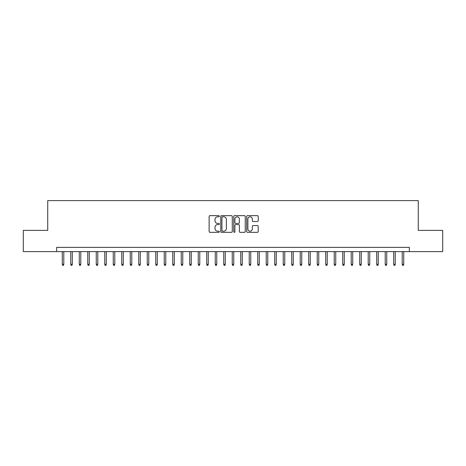 <?xml version="1.0" encoding="UTF-8"?>
<svg xmlns="http://www.w3.org/2000/svg" width="466" height="466" viewBox="0 0 466 466"><rect width="100%" height="100%" fill="white"/><g stroke="black" fill="none" stroke-linecap="round" stroke-linejoin="round"><path stroke-width="0.7" d="M219.404 216.236A0.583 0.583 0 0 0 218.816 215.647L209.956 215.647A0.833 0.833 0 0 0 209.123 216.486L209.123 231.497A0.833 0.833 0 0 0 209.956 232.336L218.816 232.336A0.583 0.583 0 0 0 219.404 231.748A0.583 0.583 0 0 0 218.816 231.165L217.674 231.165A2.668 2.668 0 0 1 215.001 228.497L215.001 227.245A2.668 2.668 0 0 1 217.674 224.577L218.816 224.577A0.583 0.583 0 0 0 219.404 223.989A0.583 0.583 0 0 0 218.816 223.406L217.674 223.406A2.668 2.668 0 0 1 215.001 220.738L215.001 219.486A2.668 2.668 0 0 1 217.674 216.818L218.816 216.818A0.583 0.583 0 0 0 219.404 216.236M257.378 221.531A0.833 0.833 0 0 0 258.211 220.698L258.211 216.486A0.833 0.833 0 0 0 257.378 215.647L247.533 215.647A0.833 0.833 0 0 0 246.7 216.486L246.7 231.497A0.833 0.833 0 0 0 247.533 232.336L257.378 232.336A0.833 0.833 0 0 0 258.211 231.497L258.211 226.412A0.833 0.833 0 0 0 257.378 225.579L253.166 225.579A0.833 0.833 0 0 0 252.333 226.412L252.333 228.934A2.231 2.231 0 0 1 250.102 231.165A2.231 2.231 0 0 1 247.871 228.934L247.871 219.049A2.231 2.231 0 0 1 250.102 216.818A2.231 2.231 0 0 1 252.333 219.049L252.333 220.698A0.833 0.833 0 0 0 253.166 221.531L257.378 221.531M56.654 251.611L23.3 251.611L23.3 230.367L47.736 230.367L47.736 200.619L418.264 200.619L418.264 230.367L442.7 230.367L442.7 251.611L409.346 251.611L409.346 247.364L56.654 247.364L56.654 251.611L409.346 251.611M232.272 216.486A0.833 0.833 0 0 0 231.433 215.647L221.595 215.647A0.833 0.833 0 0 0 220.756 216.486L220.756 231.497A0.833 0.833 0 0 0 221.595 232.336L231.433 232.336A0.833 0.833 0 0 0 232.272 231.497L232.272 216.486M234.567 215.647L244.405 215.647A0.833 0.833 0 0 1 245.244 216.486L245.244 231.497A0.833 0.833 0 0 1 244.405 232.336L240.194 232.336A0.833 0.833 0 0 1 239.361 231.497L239.361 225.41A0.833 0.833 0 0 0 238.528 224.577L235.732 224.577A0.833 0.833 0 0 0 234.899 225.41L234.899 231.748A0.583 0.583 0 0 1 234.316 232.336A0.583 0.583 0 0 1 233.728 231.748L233.728 216.486A0.833 0.833 0 0 1 234.567 215.647M222.509 216.818A0.583 0.583 0 0 0 221.927 217.401L221.927 230.583A0.583 0.583 0 0 0 222.509 231.165L223.721 231.165A2.668 2.668 0 0 0 226.389 228.497L226.389 219.486A2.668 2.668 0 0 0 223.721 216.818L222.509 216.818M239.361 219.09A2.231 2.231 0 0 0 237.13 216.859A2.231 2.231 0 0 0 234.899 219.09L234.899 222.573A0.833 0.833 0 0 0 235.732 223.406L238.528 223.406A0.833 0.833 0 0 0 239.361 222.573L239.361 219.09M63.795 264.274L63.458 265.381L62.607 265.381L62.263 264.274L63.795 264.274L63.795 251.611M62.263 264.274L62.263 251.611M72.294 264.274L71.956 265.381L71.106 265.381L70.762 264.274L72.294 264.274L72.294 251.611M70.762 264.274L70.762 251.611M80.793 264.274L80.455 265.381L79.604 265.381L79.261 264.274L80.793 264.274L80.793 251.611M79.261 264.274L79.261 251.611M89.291 264.274L88.954 265.381L88.103 265.381L87.759 264.274L89.291 264.274L89.291 251.611M87.759 264.274L87.759 251.611M97.79 264.274L97.446 265.381L96.602 265.381L96.258 264.274L97.79 264.274L97.79 251.611M96.258 264.274L96.258 251.611M106.289 264.274L105.945 265.381L105.1 265.381L104.757 264.274L106.289 264.274L106.289 251.611M104.757 264.274L104.757 251.611M114.787 264.274L114.444 265.381L113.599 265.381L113.255 264.274L114.787 264.274L114.787 251.611M113.255 264.274L113.255 251.611M123.286 264.274L122.942 265.381L122.092 265.381L121.754 264.274L123.286 264.274L123.286 251.611M121.754 264.274L121.754 251.611M131.785 264.274L131.441 265.381L130.591 265.381L130.253 264.274L131.785 264.274L131.785 251.611M130.253 264.274L130.253 251.611M140.283 264.274L139.94 265.381L139.089 265.381L138.751 264.274L140.283 264.274L140.283 251.611M138.751 264.274L138.751 251.611M148.782 264.274L148.438 265.381L147.588 265.381L147.25 264.274L148.782 264.274L148.782 251.611M147.25 264.274L147.25 251.611M157.281 264.274L156.937 265.381L156.087 265.381L155.749 264.274L157.281 264.274L157.281 251.611M155.749 264.274L155.749 251.611M165.78 264.274L165.436 265.381L164.585 265.381L164.248 264.274L165.78 264.274L165.78 251.611M164.248 264.274L164.248 251.611M174.278 264.274L173.935 265.381L173.084 265.381L172.746 264.274L174.278 264.274L174.278 251.611M172.746 264.274L172.746 251.611M182.777 264.274L182.433 265.381L181.583 265.381L181.245 264.274L182.777 264.274L182.777 251.611M181.245 264.274L181.245 251.611M191.27 264.274L190.932 265.381L190.081 265.381L189.744 264.274L191.27 264.274L191.27 251.611M189.744 264.274L189.744 251.611M199.768 264.274L199.431 265.381L198.58 265.381L198.242 264.274L199.768 264.274L199.768 251.611M198.242 264.274L198.242 251.611M208.267 264.274L207.929 265.381L207.079 265.381L206.741 264.274L208.267 264.274L208.267 251.611M206.741 264.274L206.741 251.611M216.766 264.274L216.428 265.381L215.577 265.381L215.24 264.274L216.766 264.274L216.766 251.611M215.24 264.274L215.24 251.611M225.264 264.274L224.927 265.381L224.076 265.381L223.738 264.274L225.264 264.274L225.264 251.611M223.738 264.274L223.738 251.611M233.763 264.274L233.425 265.381L232.575 265.381L232.237 264.274L233.763 264.274L233.763 251.611M232.237 264.274L232.237 251.611M242.262 264.274L241.924 265.381L241.073 265.381L240.736 264.274L242.262 264.274L242.262 251.611M240.736 264.274L240.736 251.611M250.76 264.274L250.423 265.381L249.572 265.381L249.234 264.274L250.76 264.274L250.76 251.611M249.234 264.274L249.234 251.611M259.259 264.274L258.921 265.381L258.071 265.381L257.733 264.274L259.259 264.274L259.259 251.611M257.733 264.274L257.733 251.611M267.758 264.274L267.42 265.381L266.569 265.381L266.232 264.274L267.758 264.274L267.758 251.611M266.232 264.274L266.232 251.611M276.256 264.274L275.919 265.381L275.068 265.381L274.73 264.274L276.256 264.274L276.256 251.611M274.73 264.274L274.73 251.611M284.755 264.274L284.417 265.381L283.567 265.381L283.223 264.274L284.755 264.274L284.755 251.611M283.223 264.274L283.223 251.611M293.254 264.274L292.916 265.381L292.065 265.381L291.722 264.274L293.254 264.274L293.254 251.611M291.722 264.274L291.722 251.611M301.752 264.274L301.415 265.381L300.564 265.381L300.221 264.274L301.752 264.274L301.752 251.611M300.221 264.274L300.221 251.611M310.251 264.274L309.913 265.381L309.063 265.381L308.719 264.274L310.251 264.274L310.251 251.611M308.719 264.274L308.719 251.611M318.75 264.274L318.412 265.381L317.562 265.381L317.218 264.274L318.75 264.274L318.75 251.611M317.218 264.274L317.218 251.611M327.248 264.274L326.911 265.381L326.06 265.381L325.717 264.274L327.248 264.274L327.248 251.611M325.717 264.274L325.717 251.611M335.747 264.274L335.409 265.381L334.559 265.381L334.215 264.274L335.747 264.274L335.747 251.611M334.215 264.274L334.215 251.611M344.246 264.274L343.908 265.381L343.058 265.381L342.714 264.274L344.246 264.274L344.246 251.611M342.714 264.274L342.714 251.611M352.745 264.274L352.401 265.381L351.556 265.381L351.213 264.274L352.745 264.274L352.745 251.611M351.213 264.274L351.213 251.611M361.243 264.274L360.9 265.381L360.055 265.381L359.711 264.274L361.243 264.274L361.243 251.611M359.711 264.274L359.711 251.611M369.742 264.274L369.398 265.381L368.554 265.381L368.21 264.274L369.742 264.274L369.742 251.611M368.21 264.274L368.21 251.611M378.241 264.274L377.897 265.381L377.046 265.381L376.709 264.274L378.241 264.274L378.241 251.611M376.709 264.274L376.709 251.611M386.739 264.274L386.396 265.381L385.545 265.381L385.207 264.274L386.739 264.274L386.739 251.611M385.207 264.274L385.207 251.611M395.238 264.274L394.894 265.381L394.044 265.381L393.706 264.274L395.238 264.274L395.238 251.611M393.706 264.274L393.706 251.611M403.737 264.274L403.393 265.381L402.542 265.381L402.205 264.274L403.737 264.274L403.737 251.611M402.205 264.274L402.205 251.611"/></g></svg>
